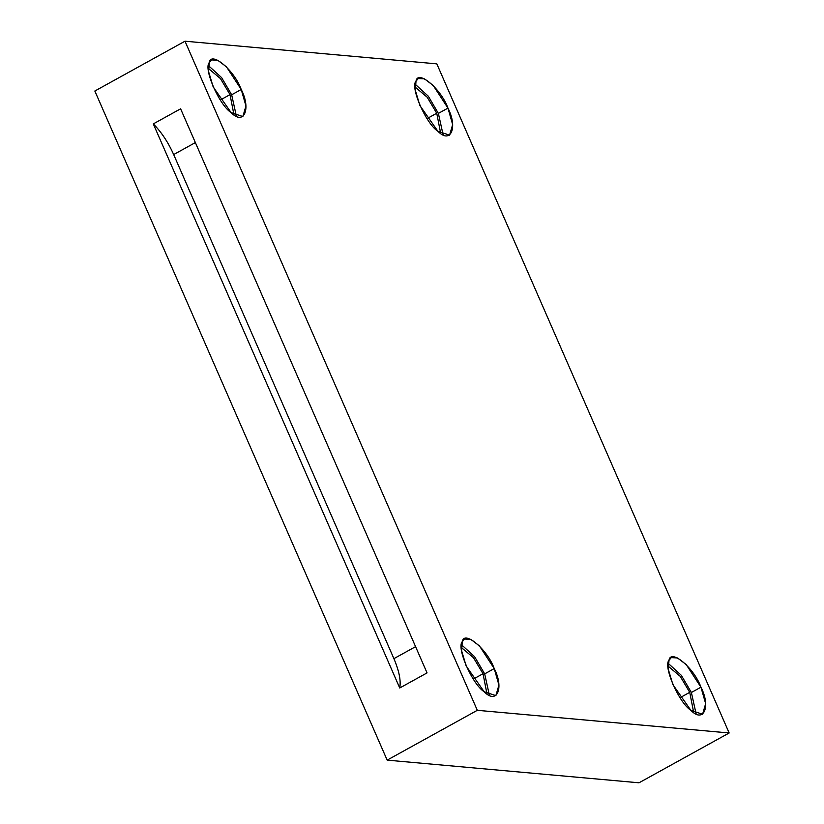 <?xml version="1.0" encoding="UTF-8"?>
<svg xmlns="http://www.w3.org/2000/svg" width="824" height="824" viewBox="0 0 824 824"><rect width="100%" height="100%" fill="white"/><g stroke="black" fill="none" stroke-linecap="round" stroke-linejoin="round"><path stroke-width="1.24" d="M195.36 142.583L173.679 154.562L393.903 658.644L415.595 646.655L393.903 658.644L173.679 154.562C168.137 142.202 161.339 131.984 153.295 123.899L399.733 687.989C401.092 680.758 399.146 670.973 393.903 658.644C399.146 670.973 401.092 680.758 399.733 687.989L427.048 672.899L180.611 108.809L153.295 123.899C161.339 131.984 168.137 142.202 173.679 154.562L195.36 142.583M689.74 692.335L680.181 676.298L668.079 666.132L680.181 676.298L689.74 692.335L680.027 697.712L689.74 692.335L693.674 712.441L689.74 692.335M691.377 692.49L681.324 675.319L668.212 663.361L681.324 675.319L691.377 692.49L696.095 713.8L691.377 692.49L700.946 687.206L686.227 664.577L677.472 657.943L671.282 657.624L668.995 660.302L668.346 669.479L672.92 684.682L690.852 710.319L702.584 714.254L705.653 703.665L700.946 687.206L691.377 692.49M483.029 673.733L473.46 657.686L461.358 647.52L473.46 657.686L483.029 673.733L473.306 679.1L483.029 673.733L486.953 693.829L483.029 673.733M484.667 673.878L474.614 656.707L461.492 644.749L474.614 656.707L484.667 673.878L489.374 695.199L484.667 673.878L494.225 668.594L479.506 645.965L470.751 639.331L464.561 639.012L462.274 641.69L461.636 650.867L466.199 666.07L484.131 691.707L495.863 695.652L498.942 685.053L494.225 668.594L484.667 673.878M230.03 94.636L220.461 78.599L208.359 68.433L220.461 78.599L230.03 94.636L220.307 100.003L230.03 94.636L233.954 114.742L230.03 94.636M231.668 94.781L221.615 77.621L208.493 65.663L221.615 77.621L231.668 94.781L236.375 116.102L231.668 94.781L241.226 89.497L226.507 66.878L217.752 60.234L211.562 59.925L209.275 62.593L208.637 71.781L213.2 86.973L231.132 112.62L242.864 116.555L245.943 105.956L241.226 89.497L231.668 94.781M436.741 113.249L427.182 97.211L415.08 87.035L427.182 97.211L436.741 113.249L427.028 118.615L436.741 113.249L440.675 133.344L436.741 113.249M438.378 113.393L428.326 96.233L415.214 84.264L428.326 96.233L438.378 113.393L443.096 134.714L438.378 113.393L447.947 108.109L433.228 85.48L424.473 78.847L418.283 78.527L415.996 81.205L415.348 90.393L419.921 105.585L437.853 131.232L449.585 135.167L452.654 124.568L447.947 108.109L438.378 113.393M729.158 732.979L639.012 782.8L387.167 760.13L94.842 91.021L184.988 41.2L477.312 710.309L729.158 732.979L436.833 63.87L729.158 732.979L477.312 710.309L387.167 760.13L639.012 782.8L729.158 732.979M436.833 63.87L184.988 41.2L436.833 63.87M447.947 108.109C458.051 127.535 450.635 144.519 437.853 131.232C426.018 123.785 409.961 87.035 415.996 81.205C417.737 69.216 441.211 88.992 447.947 108.109M241.226 89.497C251.33 108.922 243.914 125.907 231.132 112.62C219.297 105.184 203.24 68.423 209.275 62.593C211.016 50.614 234.49 70.38 241.226 89.497M494.225 668.594C504.329 688.019 496.913 705.004 484.131 691.707C472.296 684.27 456.238 647.52 462.274 641.69C464.015 629.701 487.489 649.466 494.225 668.594M700.946 687.206C711.05 706.621 703.634 723.616 690.852 710.319C679.017 702.882 662.96 666.132 668.995 660.302C670.736 648.313 694.21 668.079 700.946 687.206M387.167 760.13L477.312 710.309L184.988 41.2L94.842 91.021L387.167 760.13M427.048 672.899L399.733 687.989L153.295 123.899L180.611 108.809L427.048 672.899"/></g></svg>
